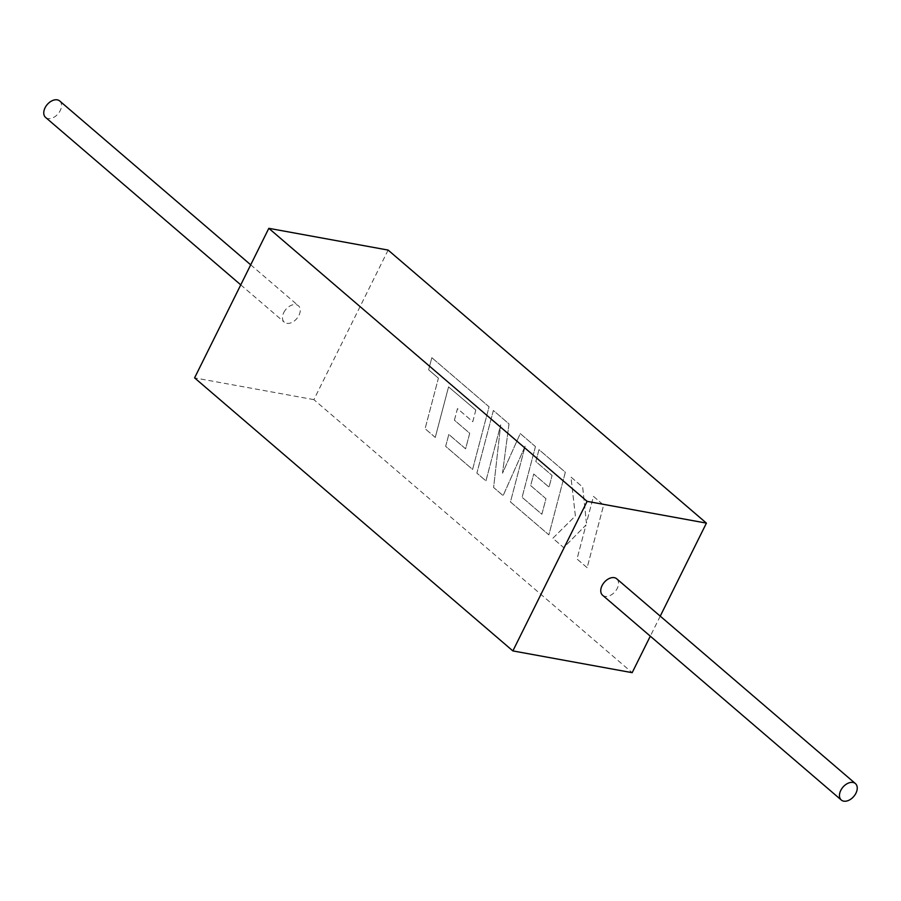 <?xml version="1.0" encoding="UTF-8"?>
<svg xmlns="http://www.w3.org/2000/svg" width="901" height="901" viewBox="0 0 901 901"><rect width="100%" height="100%" fill="white"/><g stroke="black" fill="none" stroke-linecap="round" stroke-linejoin="round"><path stroke-width="0.68" stroke-dasharray="4.5 3.38" d="M602.589 595.246A10.835 7.14 130.6 0 0 617.23 588.409A10.835 7.14 130.6 0 0 616.701 578.791M59.703 100.98A10.835 7.14 -49.4 0 1 60.232 110.586A10.835 7.14 -49.4 0 1 45.591 117.423M283.77 312.591A10.835 7.14 -49.4 0 1 298.411 305.754A10.835 7.14 -49.4 0 1 298.952 315.361A10.835 7.14 -49.4 0 1 284.299 322.209A10.835 7.14 -49.4 0 1 283.77 312.591M535.453 446.581L522.107 497.307L541.873 514.257L545.983 498.704L530.666 485.583L533.741 474.016L549.047 487.137L552.088 475.469L535.847 461.537L539.001 449.633L565.344 472.225L548.878 534.867L510.45 501.925L525.148 446.175L503.13 495.629L493.613 487.475L500.708 424.867L485.954 480.897L476.888 473.126L493.365 410.484L508.986 423.898L502.521 473.194L520.249 433.561L535.431 446.581L522.084 497.296L541.85 514.246L545.961 498.704L530.666 485.583L533.719 474.005L549.024 487.137L552.065 475.469L535.825 461.537L538.989 449.633L565.321 472.225L548.855 534.867L510.45 501.925L525.125 446.164L503.107 495.629L493.613 487.475L500.686 424.867L485.932 480.886L476.866 473.115L493.354 410.484L509.009 423.898L502.521 473.194L520.249 433.561L535.431 446.581M660.242 616.138L650.297 636.174M388.128 250.084L313.886 399.639L632.175 672.675M587.159 567.709L577.023 559.014L585.965 525.013L563.699 547.594L552.854 538.28L575.39 515.935L570.964 477.046L582.688 487.114L586.427 523.064L593.466 496.372L603.636 505.078L587.137 567.709L577 559.014L585.965 525.013L563.677 547.583L552.831 538.28L575.367 515.924L570.941 477.046L582.677 487.103L586.427 523.064L593.466 496.372L603.614 505.078L587.137 567.709M475.807 410.045L448.552 386.878L435.262 437.424L425.103 428.707L438.404 378.172L428.639 369.793L431.827 357.708L489.052 406.801L472.586 469.432L445.646 446.333L448.811 434.44L465.592 448.833L469.703 433.28L454.408 420.159L457.46 408.592L472.766 421.713L475.829 410.045L448.552 386.878M313.886 399.639L194.582 377.879M448.574 386.889L435.262 437.424M435.284 437.424L425.103 428.707L438.404 378.172M438.427 378.172L428.639 369.793L431.827 357.708M431.849 357.708L489.074 406.801L472.597 469.444L445.646 446.333L448.833 434.44L465.614 448.833L469.725 433.28L454.408 420.159M454.431 420.159L457.483 408.592L472.766 421.713M472.777 421.724L475.829 410.045M250.703 264.826L298.411 305.754M240.758 284.862L284.299 322.209"/><path stroke-width="1.35" d="M840.768 790.414A10.835 7.14 -49.4 0 1 855.409 783.577A10.835 7.14 -49.4 0 1 855.95 793.184A10.835 7.14 -49.4 0 1 841.297 800.02A10.835 7.14 -49.4 0 1 840.768 790.414M855.409 783.577L616.701 578.791A10.835 7.14 130.6 0 0 602.048 585.639A10.835 7.14 130.6 0 0 602.589 595.246L841.297 800.02M240.758 284.862L45.591 117.423A10.835 7.14 -49.4 0 1 45.05 107.816A10.835 7.14 -49.4 0 1 59.703 100.98L250.703 264.826M650.297 636.174L632.175 672.675L512.872 650.916L194.582 377.879L268.825 228.325L388.128 250.084L706.418 523.121L660.242 616.138M512.872 650.916L587.114 501.361L706.418 523.121M268.825 228.325L587.114 501.361"/></g></svg>
